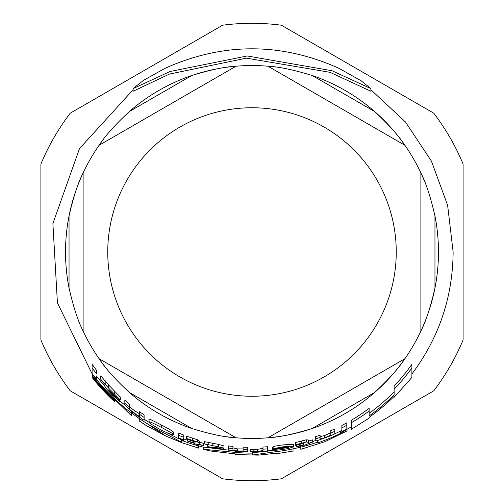 <?xml version="1.0" encoding="UTF-8"?>
<svg xmlns="http://www.w3.org/2000/svg" width="504" height="504" viewBox="0 0 504 504"><rect width="100%" height="100%" fill="white"/><g stroke="black" fill="none" stroke-linecap="round" stroke-linejoin="round"><path stroke-width="0.76" d="M312.253 75.531A186.474 186.474 0 0 1 374.699 111.579C388.786 124.677 398.859 135.91 404.914 145.278L267.971 66.213L404.914 145.278A186.474 186.474 0 0 1 420.884 172.935C425.968 182.864 430.662 197.203 434.958 215.945A186.474 186.474 0 0 1 312.253 428.469C293.87 434.127 279.109 437.233 267.971 437.787L404.914 358.722L267.971 437.787A186.474 186.474 0 0 1 236.029 437.787L99.086 358.722L236.029 437.787C224.891 437.233 210.13 434.127 191.747 428.469A186.474 186.474 0 0 1 129.301 392.421C115.214 379.323 105.141 368.09 99.086 358.722A186.474 186.474 0 0 1 83.116 331.065L83.116 172.935L83.116 331.065C78.032 321.136 73.338 306.797 69.042 288.055A186.474 186.474 0 0 1 69.042 215.945C73.338 197.203 78.032 182.864 83.116 172.935A186.474 186.474 0 0 1 99.086 145.278L236.029 66.213L99.086 145.278C105.141 135.91 115.214 124.677 129.301 111.579A186.474 186.474 0 0 1 191.747 75.531C210.13 69.873 224.891 66.767 236.029 66.213A186.474 186.474 0 0 1 267.971 66.213C279.109 66.767 293.87 69.873 312.253 75.531L374.699 111.579A186.474 186.474 0 0 1 400.289 138.94M434.958 215.945L434.958 288.055C430.662 306.797 425.968 321.136 420.884 331.065A186.474 186.474 0 0 1 404.914 358.722C398.859 368.09 388.786 379.323 374.699 392.421L312.253 428.469A186.474 186.474 0 0 1 267.971 437.787M69.042 288.055L69.042 215.945A186.474 186.474 0 0 1 103.673 138.984M129.301 111.579L191.747 75.531A186.474 186.474 0 0 1 228.23 67.045M228.293 67.038A186.474 186.474 0 0 1 275.707 67.038M236.029 437.787A186.474 186.474 0 0 1 228.293 436.962M228.23 436.955A186.474 186.474 0 0 1 222.138 436.067M107.522 369.892A186.474 186.474 0 0 1 103.711 365.06M103.673 365.016A186.474 186.474 0 0 1 82.114 328.879M400.327 138.984A186.474 186.474 0 0 1 424.034 180.054M420.884 331.065L420.884 172.935L420.884 331.065M420.884 172.935A186.474 186.474 0 0 0 404.914 145.278M267.971 66.213A186.474 186.474 0 0 0 236.029 66.213M99.086 145.278A186.474 186.474 0 0 0 83.116 172.935M300.793 449.297L324.859 441.731L347.01 430.951L347.01 429.427L340.439 433.471A201.877 201.877 0 0 1 317.74 442.871L317.74 442.071A201.121 201.121 0 0 1 300.793 447.111L300.793 449.228M149.058 421.98C148.302 422.421 152.353 425.118 161.198 430.057C168.871 433.755 172.96 435.254 173.471 434.561C175.209 434.933 171.19 432.558 161.406 427.43C152.945 422.995 148.831 421.18 149.058 421.98L149.058 419.473C147.773 418.194 151.887 420.04 161.406 425.011C169.294 429.068 173.313 431.474 173.471 432.23L173.471 434.561M207.705 446.002L209.985 447.269L215.933 448.629L223.524 449.587L223.524 449.108L216.304 448.302L212.165 446.972L217.961 447.861L223.952 448.094L204.353 443.816L207.705 444.938L207.705 447.269M273.105 448.623L273.105 449.121L281.389 447.747L288.83 447.281A198.721 198.721 0 0 1 272.714 449.637L272.714 449.7C272.179 450.475 275.505 450.425 282.694 449.543C289.17 448.434 292.729 447.394 293.359 446.424C287.69 446.223 283.928 446.468 282.076 447.142L273.105 448.623L273.105 446.468L282.076 444.975L293.359 444.238L293.359 446.424M96.636 376.343A198.992 198.992 0 0 0 104.114 385.151L106.388 388.716L112.342 395.035L119.927 401.694L119.927 401.058L112.713 394.853L108.574 389.945L114.37 395.451L120.362 400.019L108.631 388.143L100.756 379.241L104.114 383.594L104.114 385.151L104.114 383.594M370.913 88.616L361.129 80.785L339.192 68.418C281.068 42.273 222.944 42.273 164.814 68.412L143.47 80.382L133.088 88.616L170.031 71.492L247.256 55.969L332.041 70.749L370.913 88.616L370.913 91.243L330.051 72.33L246.431 58.149L169.495 74.056L133.088 91.243L133.088 88.616M369.142 413.324A199.37 199.37 0 0 0 394.122 391.822M351.376 420.216A195.376 195.376 0 0 0 369.142 408.366L369.142 411.037A197.524 197.524 0 0 1 351.376 422.705L351.376 420.216M347.01 429.276L351.376 426.863L351.376 422.705L351.376 429.213M394.122 386.07A195.376 195.376 0 0 0 411.894 364.279L411.894 367.97A197.524 197.524 0 0 1 394.122 389.176L394.122 386.07M312.436 441.592A198.992 198.992 0 0 0 315.548 440.572M334.832 433.774A199.754 199.754 0 0 0 340.439 431.115L341.844 430.271M183.632 438.883A198.992 198.992 0 0 0 187.79 440.351M166.566 432.589L178.624 438.669M180.753 439.601L181.692 440.005M144.119 419.215A198.992 198.992 0 0 0 149.316 422.453M119.927 400.85A198.992 198.992 0 0 0 124.841 405.065M131.323 415.454L131.323 411.365M204.353 443.816L204.353 441.605L218.377 444.383L223.952 445.927L223.952 448.094M273.105 447.892L272.714 447.546M320.084 436.634L324.746 435.538L330.208 432.942M315.548 440.502L315.548 436.716A195.344 195.344 0 0 0 320.084 435.097L320.084 437.384A197.492 197.492 0 0 1 315.548 438.984L315.712 440.773L317.161 440.698L330.208 435.929A199.868 199.868 0 0 0 334.832 433.894L334.832 431.279A197.492 197.492 0 0 1 330.208 433.346L330.208 435.267L324.746 437.831L320.084 438.915L320.084 437.384M330.208 435.267L330.208 431.002A195.344 195.344 0 0 0 334.832 428.91L334.832 431.279M100.756 379.241L100.756 375.883L108.631 385.006L120.362 397.139L120.362 400.019M139.495 414.307L139.495 411.692A195.344 195.344 0 0 0 144.119 414.849L144.119 417.419A197.492 197.492 0 0 1 139.495 414.307L139.495 416.455L134.026 412.959C130.341 410.13 128.785 408.681 129.364 408.631L129.364 406.797A197.492 197.492 0 0 1 124.835 403.099L124.835 404.977L132.59 412.329L139.495 417.192A199.868 199.868 0 0 0 144.119 420.248L144.119 417.709M129.364 405.903C128.772 405.953 130.328 407.415 134.026 410.306L139.495 413.86M124.835 403.099L124.835 400.283A195.344 195.344 0 0 0 129.364 404.05L129.364 408.631M243.086 449.291L243.086 447.142A195.344 195.344 0 0 0 247.71 447.294L247.71 449.442A197.492 197.492 0 0 1 243.086 449.291L243.086 451.055L237.617 451.042L232.955 450.015L232.955 448.573A197.492 197.492 0 0 1 228.425 448.075L228.425 449.524C227.562 449.952 230.152 450.538 236.181 451.282L243.086 451.666A199.868 199.868 0 0 0 247.71 451.817L247.71 449.688M232.955 447.867L237.617 448.906L243.086 448.919M228.425 448.075L228.425 445.914A195.344 195.344 0 0 0 232.955 446.412L232.955 450.015M199.559 442.26A197.354 197.354 0 0 0 203.547 443.318L203.547 445.517A199.489 199.489 0 0 1 199.559 444.471L199.559 443.413L197.486 441.989L186.619 438.486L186.619 438.997L195.029 441.989L195.029 443.18A199.489 199.489 0 0 1 187.79 440.874L187.79 441.271A199.868 199.868 0 0 0 195.029 443.57L195.029 444.005L203.547 445.517M186.619 438.486L186.619 436.212L197.486 439.759L199.559 441.189L199.559 444.471M308.448 443.337L308.448 441.113A197.354 197.354 0 0 0 312.436 439.872L312.436 442.115A199.489 199.489 0 0 1 308.448 443.337L308.448 442.266L306.375 442.027L295.502 444.767L295.502 445.259L303.912 443.432L303.912 444.616L303.912 443.432M295.502 444.767L295.502 442.569L306.375 439.797L308.448 440.036L308.448 442.266M92.106 367.914L92.106 364.222A195.344 195.344 0 0 0 96.636 370.415L96.636 373.924A197.492 197.492 0 0 1 92.106 367.914L92.106 373.546A200.85 200.85 0 0 0 96.636 379.291L96.636 375.908M341.844 429.251L341.844 425.458A195.344 195.344 0 0 0 346.821 422.787L346.821 425.237A197.492 197.492 0 0 1 341.844 427.871L341.844 431.632A200.85 200.85 0 0 0 346.821 429.055L346.821 425.237M178.712 435.387L178.712 433.075A195.344 195.344 0 0 0 183.242 434.845L183.242 437.132A197.492 197.492 0 0 1 178.712 435.387L178.712 437.945A199.868 199.868 0 0 0 183.242 439.664L183.242 437.396M262.962 447.035A195.344 195.344 0 0 0 267.511 446.727L267.511 448.881A197.492 197.492 0 0 1 262.962 449.184L262.962 447.035M262.962 450.513L262.962 449.184L262.962 450.513L257.557 451.433L250.765 451.672L250.765 449.536L257.557 449.303L262.962 448.371M183.242 437.913L183.632 438.178L183.632 440.446L178.277 438.417L183.632 440.446M178.277 438.417L178.277 436.124L178.712 436.168M252.258 452.92L273.514 450.135M247.71 450.948A198.992 198.992 0 0 0 250.765 450.992M293.038 450.986L293.038 448.888A201.121 201.121 0 0 1 276.085 451.672L252.258 455.03L252.258 453.121A201.121 201.121 0 0 1 235.299 452.422L203.748 449.278L203.748 447.098L229.433 450.255M203.729 449.423L211.138 451.086L235.299 453.877L235.299 454.488M235.299 454.551L258.344 455.137L276.085 453.247L276.085 453.739M293.038 448.888L293.038 446.827M276.085 451.672L276.085 450.229M252.258 453.121L252.258 451.786M235.299 452.422L235.299 451.206M250.765 451.672L256.139 451.868L262.962 451.08L262.962 451.565A199.868 199.868 0 0 0 267.511 451.263L267.511 448.881M253.153 451.294L253.153 449.159M306.375 442.027L306.375 439.797M303.912 444.616A199.489 199.489 0 0 1 296.68 446.424L296.68 444.919M296.68 446.424L296.68 446.809A199.868 199.868 0 0 0 303.912 445.007L303.912 445.435L312.436 442.115M187.79 440.874L187.79 439.324M197.486 441.989L197.486 439.759M108.631 388.143L108.631 385.006M119.927 401.058L119.927 399.956M272.714 449.637L272.714 447.489M223.524 449.108L223.524 448.27M212.222 445.668L212.222 443.476M114.37 401.531L114.37 401.531A203.232 203.232 0 0 1 92.377 377.786L92.377 375.826A202.022 202.022 0 0 0 114.37 399.88L114.37 400.724L114.37 399.88M114.37 400.724A202.639 202.639 0 0 1 93.788 378.617L93.788 379.285A203.062 203.062 0 0 0 114.37 401.297M137.964 417.64L131.323 412.902A201.121 201.121 0 0 1 92.377 374.346L92.377 373.905M92.377 374.346L92.377 375.826M93.788 378.617L93.788 377.622M198.645 448.043L198.645 444.723M203.748 447.256L198.645 445.92A201.121 201.121 0 0 1 181.692 440.427L181.692 442.254L157.947 429.773A201.121 201.121 0 0 1 137.964 417.665L164.147 434.87L146.696 425.823L166.282 436.281L181.692 442.619M146.696 425.823L139.268 421.029L139.268 418.698M181.692 440.427L181.692 439.948M157.947 429.773L157.947 428.324M137.964 417.665L137.964 415.983M317.74 442.071L317.74 440.565M340.439 433.471L340.439 431.115M293.038 448.894L300.793 447.117L300.793 445.82M347.01 429.427L347.01 427.02M411.894 377.351L411.894 367.97M369.142 418.005L369.142 417.337A202.633 202.633 0 0 0 394.122 396.434L394.122 397.19M394.122 389.176L394.122 394.827A201.493 201.493 0 0 1 369.142 415.939L369.142 411.037M463.1 164.039L463.1 339.961A228.696 228.696 0 0 1 433.724 390.839L281.377 478.8A228.696 228.696 0 0 1 222.623 478.8L70.276 390.839A228.696 228.696 0 0 1 40.9 339.961L40.9 164.039A228.696 228.696 0 0 1 70.276 113.161L222.623 25.2A228.696 228.696 0 0 1 281.377 25.2L433.724 113.161A228.696 228.696 0 0 1 463.1 164.039M107.749 252A144.251 144.251 0 0 1 252 107.749A144.251 144.251 0 0 1 396.251 252A144.251 144.251 0 0 1 252 396.251A144.251 144.251 0 0 1 107.749 252M191.747 428.469L129.301 392.421M180.986 439.223L180.986 438.826M257.557 451.433L257.557 449.303M301.209 443.211L301.209 440.994M192.32 440.206L192.32 437.957M237.617 451.042L237.617 448.906M134.026 412.959L134.026 410.306M105.197 384.029L105.197 380.797M114.78 393.977L114.78 390.978M112.713 394.853L112.713 393.92M324.746 437.831L324.746 435.538M282.076 447.142L282.076 444.975M218.377 446.563L218.377 444.383M216.304 448.302L216.304 447.621M208.788 444.654L208.788 442.455M161.406 427.43L161.406 425.011M370.913 89.788L405.367 121.88L431.405 161.085L447.621 205.273L453.127 252C452.743 297.165 438.997 337.837 411.894 374.012M133.088 89.788L79.493 148.592L52.895 223.549L57.425 302.923L92.377 374.365M293.038 451.055L276.085 453.808M315.548 438.984L315.548 440.843M131.323 415.535L92.358 377.779M198.645 448.113L181.692 442.688M411.894 377.458L394.122 397.284M369.142 418.087L351.376 429.288"/></g></svg>
